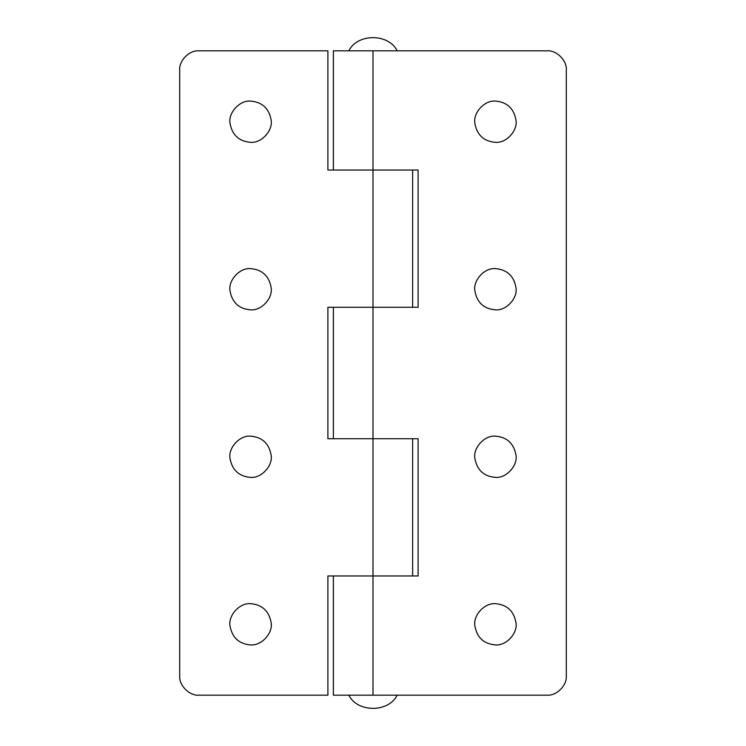 <?xml version="1.0" encoding="UTF-8"?>
<svg xmlns="http://www.w3.org/2000/svg" width="746" height="746" viewBox="0 0 746 746"><rect width="100%" height="100%" fill="white"/><g stroke="black" fill="none" stroke-linecap="round" stroke-linejoin="round"><path stroke-width="1.12" d="M515.98 622.677C517.901 633.121 506.348 645.933 495.428 644.908C483.828 643.938 476.983 637.597 474.866 625.913C472.945 615.459 484.499 602.647 495.428 603.673C507.019 604.652 513.863 610.983 515.98 622.677C513.863 610.983 507.019 604.652 495.428 603.673M495.428 644.908C483.828 643.938 476.983 637.597 474.866 625.913M515.98 455.144C517.901 465.597 506.348 478.41 495.428 477.384C483.828 476.405 476.983 470.073 474.866 458.38C472.945 447.936 484.499 435.123 495.428 436.149C507.019 437.119 513.863 443.46 515.98 455.144C513.863 443.46 507.019 437.119 495.428 436.149M495.428 477.384C483.828 476.405 476.983 470.073 474.866 458.38M515.98 287.62C517.901 298.064 506.348 310.877 495.428 309.851C483.828 308.881 476.983 302.54 474.866 290.856C472.945 280.403 484.499 267.59 495.428 268.616C507.019 269.595 513.863 275.927 515.98 287.62C513.863 275.927 507.019 269.595 495.428 268.616M495.428 309.851C483.828 308.881 476.983 302.54 474.866 290.856M515.98 120.087C517.901 130.541 506.348 143.353 495.428 142.327C483.828 141.348 476.983 135.017 474.866 123.323C472.945 112.879 484.499 100.067 495.428 101.092C507.019 102.062 513.863 108.403 515.98 120.087C513.863 108.403 507.019 102.062 495.428 101.092M495.428 142.327C483.828 141.348 476.983 135.017 474.866 123.323M546.967 695.169C556.535 696.037 567.165 685.406 566.298 675.839C567.165 685.406 556.535 696.037 546.967 695.169L373 695.169L373 575.968L333.369 575.968L333.369 695.169L373 695.169M566.298 70.161C567.165 60.594 556.535 49.963 546.967 50.831C556.535 49.963 567.165 60.594 566.298 70.161L566.298 675.839M199.033 50.831C189.465 49.963 178.835 60.594 179.702 70.161C178.835 60.594 189.465 49.963 199.033 50.831L327.895 50.831L327.895 170.032L412.631 170.032L412.631 307.277L373 307.277L373 50.831L333.369 50.831L333.369 170.032L418.105 170.032L418.105 307.277L373 307.277L373 575.968L412.631 575.968L412.631 438.723L327.895 438.723L327.895 307.277L373 307.277L333.369 307.277L333.369 438.723L418.105 438.723L418.105 575.968L327.895 575.968L327.895 695.169L199.033 695.169C189.465 696.037 178.835 685.406 179.702 675.839C178.835 685.406 189.465 696.037 199.033 695.169M373 50.831L546.967 50.831M271.134 622.677C273.055 633.121 261.501 645.933 250.572 644.908C238.981 643.938 232.137 637.597 230.02 625.913C228.099 615.459 239.653 602.647 250.572 603.673C262.172 604.652 269.017 610.983 271.134 622.677C269.017 610.983 262.172 604.652 250.572 603.673M250.572 644.908C238.981 643.938 232.137 637.597 230.02 625.913M271.134 455.144C273.055 465.597 261.501 478.41 250.572 477.384C238.981 476.405 232.137 470.073 230.02 458.38C228.099 447.936 239.653 435.123 250.572 436.149C262.172 437.119 269.017 443.46 271.134 455.144C269.017 443.46 262.172 437.119 250.572 436.149M250.572 477.384C238.981 476.405 232.137 470.073 230.02 458.38M271.134 287.62C273.055 298.064 261.501 310.877 250.572 309.851C238.981 308.881 232.137 302.54 230.02 290.856C228.099 280.403 239.653 267.59 250.572 268.616C262.172 269.595 269.017 275.927 271.134 287.62C269.017 275.927 262.172 269.595 250.572 268.616M250.572 309.851C238.981 308.881 232.137 302.54 230.02 290.856M271.134 120.087C273.055 130.541 261.501 143.353 250.572 142.327C238.981 141.348 232.137 135.017 230.02 123.323C228.099 112.879 239.653 100.067 250.572 101.092C262.172 102.062 269.017 108.403 271.134 120.087C269.017 108.403 262.172 102.062 250.572 101.092M250.572 142.327C238.981 141.348 232.137 135.017 230.02 123.323M179.702 675.839L179.702 70.161M397.161 695.169C388.666 712.747 357.334 712.747 348.839 695.169M348.839 50.831C357.334 33.253 388.666 33.253 397.161 50.831"/></g></svg>

